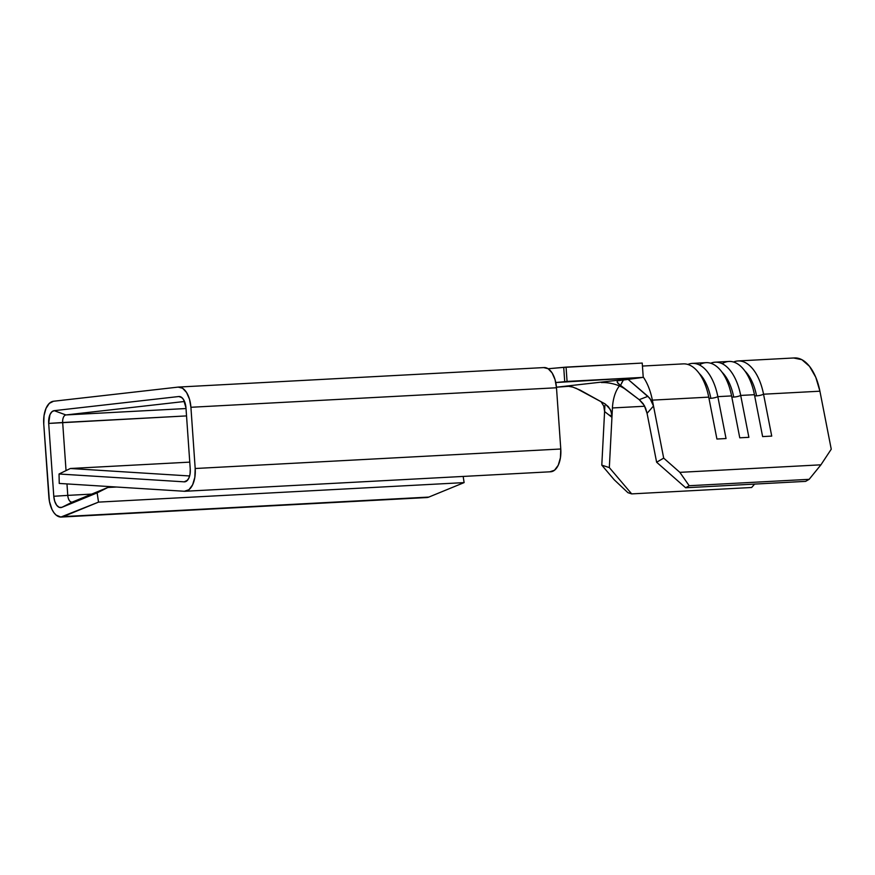 <?xml version="1.0" encoding="UTF-8"?>
<svg xmlns="http://www.w3.org/2000/svg" width="875" height="875" viewBox="0 0 875 875"><rect width="100%" height="100%" fill="white"/><g stroke="black" fill="none" stroke-linecap="round" stroke-linejoin="round"><path stroke-width="1.31" d="M738.073 360.948A46.616 24.5 86.9 0 0 733.556 362.009A46.616 24.5 86.9 0 1 763.547 394.209A5.381 1.181 -11.1 0 1 756.558 395.861A41.683 21.908 -93.1 0 0 744.964 371.055A41.683 21.908 86.9 0 1 756.558 395.861A5.381 1.181 168.9 0 0 763.547 394.209L819.919 391.202L831.25 449.192L820.925 464.822L679.853 472.347L663.688 458.128L652.356 400.137L708.739 397.13L716.92 439.031L726.031 438.539L717.839 396.648A5.381 1.181 -11.1 0 1 710.861 398.3A41.683 21.908 -93.1 0 0 699.256 373.494A41.683 21.908 86.9 0 1 710.861 398.3A5.381 1.181 168.9 0 0 717.839 396.648L731.587 395.916L739.769 437.806L748.88 437.325L740.698 395.434A5.381 1.181 -11.1 0 1 733.709 397.075A41.683 21.908 -93.1 0 0 722.116 372.28A41.683 21.908 86.9 0 1 733.709 397.075A5.381 1.181 168.9 0 0 740.698 395.434L754.436 394.702L762.617 436.592L771.728 436.1L763.547 394.209L819.919 391.202A46.616 24.5 -93.1 0 0 794.445 357.941L738.073 360.948A46.616 24.5 86.9 0 1 763.547 394.209L771.728 436.1L762.617 436.592L754.436 394.702A46.616 24.5 -93.1 0 0 728.962 361.441L715.225 362.173A46.616 24.5 86.9 0 1 740.698 395.434L754.436 394.702A46.616 24.5 -93.1 0 0 722.192 363.683M715.225 362.173A46.616 24.5 86.9 0 0 710.708 363.234A46.616 24.5 86.9 0 1 740.698 395.434L748.88 437.325L739.769 437.806L731.587 395.916A46.616 24.5 -93.1 0 0 706.114 362.655L692.377 363.387A46.616 24.5 86.9 0 1 717.839 396.648L731.587 395.916A46.616 24.5 -93.1 0 0 699.344 364.897M692.377 363.387A46.616 24.5 86.9 0 0 687.859 364.448A46.616 24.5 86.9 0 1 717.839 396.648L726.031 438.539L716.92 439.031L708.739 397.13A46.616 24.5 -93.1 0 0 683.266 363.88L642.436 366.056M621.469 383.305L623.634 379.586L620.408 385.547L639.209 399.667L618.034 383.447L617.127 381.839L617.531 380.592L618.723 380.144L566.967 386.017L572.95 387.133L580.158 390.119L605.423 404.13L610.159 409.303L611.592 413.164L611.942 417.32L612.434 407.958L644.711 406.241L612.434 407.958A32.277 16.953 86.9 0 1 619.402 385.995A32.277 16.953 86.9 0 0 612.434 407.958L611.942 417.32L604.592 411.556L601.792 465.15L609.328 467.589L611.942 417.32L609.328 467.589L601.792 465.15L614.239 479.795L627.922 492.68L631.684 493.894L609.328 467.589L631.684 493.894L751.647 487.495L631.684 493.894L627.922 492.68L614.239 479.795L601.792 465.15L604.592 411.502M754.622 484.094L751.647 487.495L754.622 484.094M426.442 497.547L63.263 516.589L98.525 502.119L97.136 492.877L107.844 487.484L72.57 501.955L61.863 507.347A12.064 6.344 86.9 0 1 53.78 496.278L48.694 423.423L62.672 422.516A7.175 3.773 86.9 0 1 65.92 414.947A7.175 3.773 -93.1 0 0 62.672 422.516L66.041 470.608L62.672 422.516L186.539 415.909L48.694 423.423A12.064 6.344 86.9 0 1 54.152 410.67L178.817 396.517L181.956 397.655L178.817 396.517A12.064 6.344 86.9 0 1 180.458 396.736A12.064 6.344 86.9 0 1 185.97 407.837L190.247 469.077A12.064 6.344 86.9 0 1 185.992 481.458A12.064 6.344 86.9 0 1 184.198 481.841L59.041 473.998L70.361 468.497L189.634 475.967L70.361 468.497L189.766 462.131L70.361 468.497L59.041 473.998L59.248 483.438L184.395 491.269L188.945 489.727L192.631 484.783L194.841 477.291L195.191 468.508L190.914 407.28L189.481 399.164L186.55 392.481L182.58 388.237L178.161 387.1L53.495 401.253L49.306 403.375L45.981 408.439L44.034 415.669L43.75 423.981L49.427 501.386L52.008 509.491L53.9 512.663L56.066 515.047L60.856 517.059L98.525 502.119L97.136 492.877L61.863 507.347L59.161 507.325L56.612 505.148L54.709 501.233L53.78 496.278L48.694 423.423L49.941 414.706L51.811 411.863L54.152 410.67L178.817 396.517L181.3 397.163L183.531 399.536L185.97 407.837L190.247 469.077L190.05 473.998L188.814 478.198L186.747 480.966L184.198 481.841L59.041 473.998L59.248 483.438L184.395 491.269A21.514 11.309 86.9 0 0 185.084 491.269L550.67 471.767A21.514 11.309 -93.1 0 0 560.777 449.006L195.191 468.508A21.514 11.309 86.9 0 1 185.084 491.269M72.57 501.955A7.175 3.773 86.9 0 1 71.903 502.119A7.175 3.773 86.9 0 1 67.769 495.381L91.733 494.102L67.769 495.381L66.97 483.919L67.769 495.381A7.175 3.773 -93.1 0 0 72.57 501.955L61.863 507.347L97.136 492.877L107.844 487.484L116.583 487.025L107.844 487.484L72.57 501.955M65.92 414.947L186.014 408.537L65.92 414.947L184.527 401.483L65.92 414.947L54.152 410.67L65.92 414.947M611.789 417.058L610.028 415.198M639.931 400.247L643.158 403.714L645.63 408.275L647.062 413.339L644.273 405.453L639.209 399.667L647.905 396.331L651.514 400.662L653.505 406.011L647.062 413.339L656.622 462.219L663.688 458.128L653.505 406.011L647.062 413.339L656.622 462.219L685.661 487.769L805.612 481.37L685.661 487.769L689.194 485.723L809.156 479.325L805.612 481.37L809.156 479.325L689.194 485.723L679.853 472.347L820.925 464.822L809.156 479.325L820.925 464.822L831.25 449.192L819.919 391.202L815.773 377.256L809.528 366.352L801.883 359.691L793.68 358.006M639.209 399.667L647.905 396.331L627.802 379.116L649.873 398.311L653.505 406.011L652.356 400.137A46.616 24.5 -93.1 0 0 643.202 376.95A46.616 24.5 86.9 0 1 652.356 400.137L708.739 397.13M604.592 411.556L604.898 405.53L604.592 411.556L603.761 406.011M656.622 462.219L685.661 487.769L689.194 485.723L679.853 472.347L663.688 458.128L656.622 462.219M708.947 398.212A5.381 1.181 168.9 0 0 710.861 398.3M731.795 396.998A5.381 1.181 168.9 0 0 733.709 397.075M754.644 395.784A5.381 1.181 168.9 0 0 756.558 395.861M575.772 388.117L604.548 403.605L608.344 406.667L610.892 410.889L611.953 415.844M603.848 406.23L601.048 401.647M617.323 380.833L643.234 377.366L567.066 381.423L566.07 367.117L548.155 368.736L563.719 367.391L564.725 381.686L567.066 381.423L566.07 367.117L642.228 363.059L563.719 367.391L564.725 381.686L555.778 382.528L643.234 377.366L642.228 363.059L643.234 377.366L556.445 387.209L569.636 386.247M61.239 517.048L426.825 497.547A21.514 11.309 -93.1 0 0 428.837 497.077L464.111 482.606L463.181 476.438L464.111 482.606L428.837 497.077L63.263 516.589A21.514 11.309 86.9 0 1 61.239 517.048A21.514 11.309 86.9 0 1 48.847 496.836L43.75 423.981A21.514 11.309 86.9 0 1 53.495 401.253L178.161 387.1A21.514 11.309 86.9 0 1 178.511 387.067A21.514 11.309 86.9 0 1 190.914 407.28L556.489 387.767L560.777 449.006L195.191 468.508L190.914 407.28L556.489 387.767A21.514 11.309 -93.1 0 0 544.097 367.566L178.511 387.067M98.525 502.119L464.111 482.606L98.525 502.119M549.981 471.767L554.52 470.225L558.217 465.281L560.427 457.778L560.777 449.006L556.489 387.767L555.067 379.663L552.136 372.98L548.166 368.736L543.747 367.598M571.167 386.608L573.3 387.242M620.408 385.547L617.203 382.113M53.78 496.278L67.769 495.381L53.78 496.278M184.198 481.841L187.523 480.222L184.198 481.841M601.409 382.561C608.223 382.233 619.642 384.3 627.036 390.523"/></g></svg>
